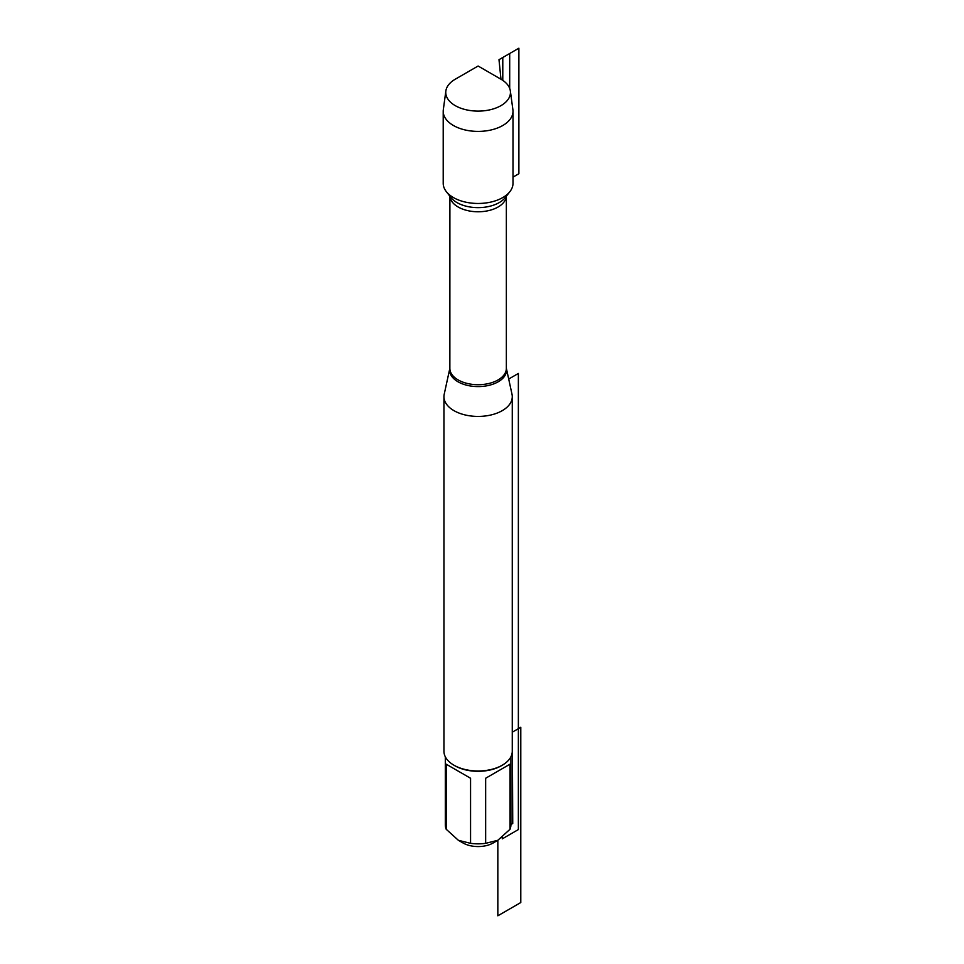 <?xml version="1.0" encoding="UTF-8"?>
<svg xmlns="http://www.w3.org/2000/svg" width="964" height="964" viewBox="0 0 964 964"><rect width="100%" height="100%" fill="white"/><g stroke="black" fill="none" stroke-linecap="round" stroke-linejoin="round"><path stroke-width="1.45" d="M512.005 394.24A34.162 19.726 180 0 1 512.27 396.698A34.162 19.726 180 0 1 478.108 416.424A34.162 19.726 180 0 1 443.946 396.698A34.162 19.726 180 0 1 444.211 394.24L449.863 368.272A28.438 16.412 180 0 0 457.996 381.78A28.438 16.412 180 0 0 490.495 384.949A28.438 16.412 180 0 0 506.353 368.272L512.005 394.24M445.862 90.965L443.32 109.679A34.897 20.148 0 0 0 443.211 111.258L443.211 183.329A34.897 20.148 0 0 0 446.26 191.547A34.897 20.148 0 0 0 453.429 197.572A34.897 20.148 0 0 0 509.956 191.547A34.897 20.148 0 0 0 513.005 183.329L513.005 111.258A34.897 20.148 0 0 0 512.896 109.679L510.354 90.965A32.342 18.678 180 0 1 491.64 109.39A32.342 18.678 180 0 1 455.237 105.63A32.342 18.678 180 0 1 445.862 90.965A32.342 18.678 180 0 1 455.237 79.229L478.108 66.022L500.979 79.229A32.342 18.678 180 0 1 510.354 90.965M443.946 396.698L443.946 751.269A34.162 19.726 0 0 0 453.948 765.211L453.948 765.211A34.162 19.726 0 0 0 502.268 765.211A34.162 19.726 0 0 0 512.27 751.269L512.27 396.698M510.908 756.788L510.908 824.907A32.8 18.931 180 0 1 510.028 829.257L497.834 840.295L493.243 842.946A21.413 12.363 180 0 1 462.973 842.946L458.382 840.295L446.187 829.257A32.8 18.931 180 0 1 445.308 824.907L445.308 756.788M510.028 764.175L485.651 778.249L510.028 764.175L510.028 829.257M485.651 778.249L485.651 843.331A32.8 18.931 180 0 1 470.565 843.331L458.382 840.295M512.27 732.194L520.789 727.278L520.789 902.545L497.834 915.8L497.834 840.295L485.651 843.331M470.565 778.249L446.187 764.175L470.565 778.249L470.565 843.331M446.187 764.175L446.187 829.257M502.268 765.211L501.304 765.765A32.8 18.931 180 0 1 454.912 765.765L453.948 765.211M443.211 111.258A34.897 20.148 0 0 0 478.108 131.405A34.897 20.148 0 0 0 513.005 111.258M512.27 719.988L512.74 823.509L510.908 824.569M502.268 837.162L502.268 838.861L518.367 829.558L518.367 373.454L508.703 379.033M502.786 80.361L502.786 57.503L518.885 48.2L518.885 173.725L513.005 177.123M498.991 59.684L500.979 79.229L498.991 59.684L509.691 53.514L509.691 88.411M458.141 379.924A28.245 16.304 0 0 0 488.917 383.467A28.245 16.304 0 0 0 506.353 368.393L506.353 196.21A28.245 16.304 180 0 1 488.29 210.682A28.245 16.304 180 0 1 458.141 206.995A28.245 16.304 180 0 1 449.899 196.246L449.863 368.393A28.245 16.304 0 0 0 458.141 379.924M446.26 191.547L450.791 197.403A29.92 17.28 0 0 0 456.948 202.573A29.92 17.28 0 0 0 505.425 197.403L509.956 191.547M478.108 66.022L500.979 79.229"/></g></svg>
